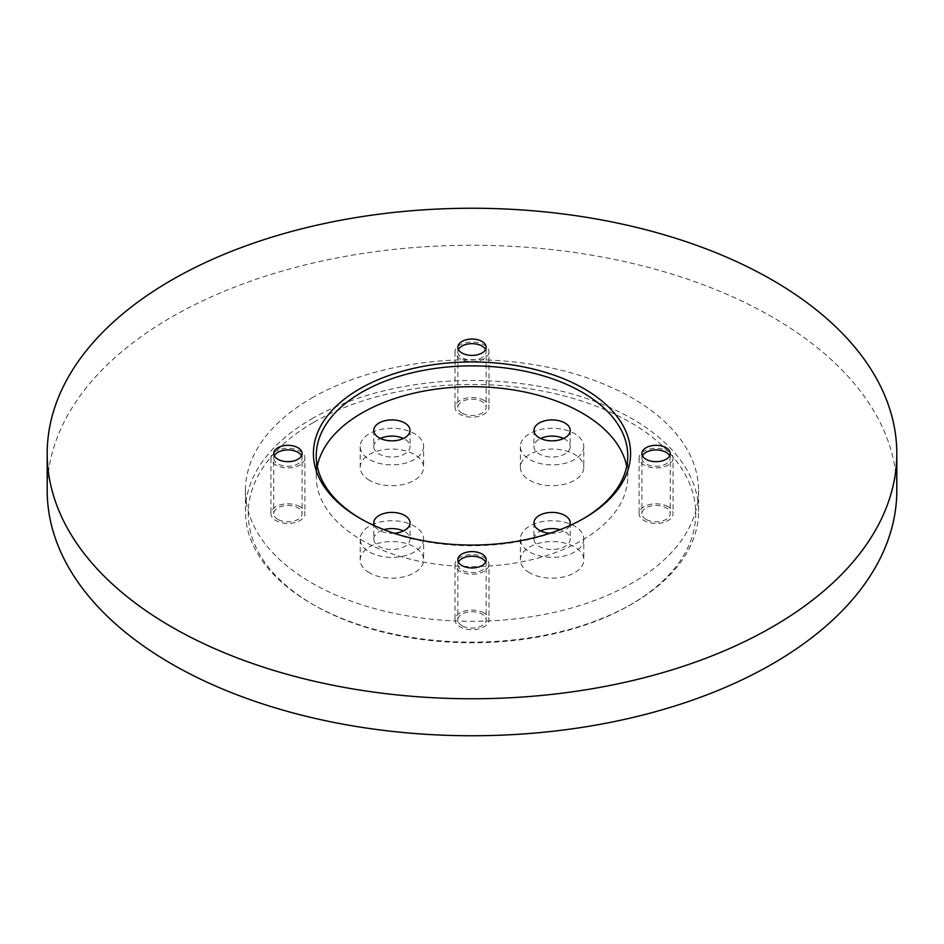 <?xml version="1.0" encoding="UTF-8"?>
<svg xmlns="http://www.w3.org/2000/svg" width="944" height="944" viewBox="0 0 944 944"><rect width="100%" height="100%" fill="white"/><g stroke="black" fill="none" stroke-linecap="round" stroke-linejoin="round"><path stroke-width="0.71" stroke-dasharray="4.72 3.54" d="M896.8 490.502A424.8 245.251 0 0 0 772.381 317.078A424.8 245.251 0 0 0 309.431 263.907A424.8 245.251 0 0 0 47.2 490.502M311.803 398.002A226.56 130.803 180 0 1 558.706 369.647A226.56 130.803 180 0 1 698.56 490.502A226.56 130.803 180 0 1 632.197 582.991A226.56 130.803 180 0 1 385.294 611.346A226.56 130.803 180 0 1 245.44 490.502A226.56 130.803 180 0 1 311.803 398.002M583.132 518.822A155.76 89.928 180 0 1 582.141 519.401A155.76 89.928 180 0 1 361.859 519.401L359.853 518.244L361.859 519.401A155.76 89.928 180 0 1 360.868 518.822M317.29 466.218A155.76 89.928 0 0 0 316.24 476.626A155.76 89.928 0 0 0 361.859 540.216A155.76 89.928 0 0 0 531.602 559.709A155.76 89.928 0 0 0 627.76 476.626A155.76 89.928 0 0 0 626.71 466.218M569.551 525.69A18.125 10.467 180 0 1 549.904 533.254M394.096 533.254A18.125 10.467 180 0 1 379.087 530.268A18.125 10.467 180 0 1 374.449 525.69M570.223 430.381L570.223 446.559A18.125 10.467 0 0 1 559.037 456.235A18.125 10.467 0 0 1 539.284 453.97A18.125 10.467 180 0 1 533.974 446.559A18.125 10.467 180 0 1 540.617 438.476M563.592 438.476A18.125 10.467 180 0 1 564.913 439.161A18.125 10.467 0 0 1 570.223 446.559M583.817 446.559A31.718 18.314 0 0 1 564.241 463.48A31.718 18.314 0 0 1 529.678 459.516A31.718 18.314 180 0 1 520.38 446.559A31.718 18.314 180 0 1 539.968 429.65A31.718 18.314 180 0 1 574.53 433.615A31.718 18.314 0 0 1 583.817 446.559L583.817 467.374A31.718 18.314 180 0 1 564.241 484.296A31.718 18.314 180 0 1 529.678 480.319A31.718 18.314 180 0 1 520.38 467.374A31.718 18.314 180 0 1 539.968 450.453A31.718 18.314 180 0 1 574.53 454.43A31.718 18.314 180 0 1 583.817 467.374M313.797 422.287A223.728 129.163 180 0 1 630.203 422.287A223.728 129.163 180 0 1 630.203 604.951A223.728 129.163 180 0 1 630.203 604.962A223.728 129.163 180 0 1 313.797 604.951A223.728 129.163 180 0 1 313.797 422.287M529.678 572.819A31.718 18.314 180 0 1 520.38 559.863A31.718 18.314 180 0 1 539.968 542.953A31.718 18.314 180 0 1 574.53 546.918A31.718 18.314 180 0 1 583.817 559.863A31.718 18.314 180 0 1 564.241 576.784A31.718 18.314 180 0 1 529.678 572.819M369.47 572.819A31.718 18.314 180 0 1 360.183 559.863A31.718 18.314 180 0 1 379.759 542.953A31.718 18.314 180 0 1 414.322 546.918A31.718 18.314 180 0 1 423.62 559.863A31.718 18.314 180 0 1 404.032 576.784A31.718 18.314 180 0 1 369.47 572.819M369.47 480.319A31.718 18.314 180 0 1 360.183 467.374A31.718 18.314 180 0 1 379.759 450.453A31.718 18.314 180 0 1 414.322 454.43A31.718 18.314 180 0 1 423.62 467.374A31.718 18.314 180 0 1 404.032 484.296A31.718 18.314 180 0 1 369.47 480.319M646.062 519.401A14.16 8.177 180 0 1 641.92 513.619A14.16 8.177 180 0 1 650.664 506.067A14.16 8.177 180 0 1 666.098 507.837A14.16 8.177 180 0 1 670.24 513.619A14.16 8.177 180 0 1 661.496 521.171A14.16 8.177 180 0 1 646.062 519.401M461.982 413.13A14.16 8.177 180 0 1 457.84 407.348A14.16 8.177 180 0 1 466.584 399.796A14.16 8.177 180 0 1 482.018 401.566A14.16 8.177 180 0 1 486.16 407.348A14.16 8.177 180 0 1 477.416 414.9A14.16 8.177 180 0 1 461.982 413.13M277.902 519.401A14.16 8.177 180 0 1 273.76 513.619A14.16 8.177 180 0 1 282.504 506.067A14.16 8.177 180 0 1 297.938 507.837A14.16 8.177 180 0 1 302.08 513.619A14.16 8.177 180 0 1 293.336 521.171A14.16 8.177 180 0 1 277.902 519.401M461.982 625.683A14.16 8.177 180 0 1 457.84 619.901A14.16 8.177 180 0 1 466.584 612.349A14.16 8.177 180 0 1 482.018 614.119A14.16 8.177 180 0 1 486.16 619.901A14.16 8.177 180 0 1 477.416 627.453A14.16 8.177 180 0 1 461.982 625.683M583.817 539.059A31.718 18.314 0 0 1 564.241 555.981A31.718 18.314 0 0 1 529.678 552.004A31.718 18.314 180 0 1 520.38 539.059A31.718 18.314 180 0 1 539.968 522.138A31.718 18.314 180 0 1 574.53 526.103A31.718 18.314 0 0 1 583.817 539.059L583.817 559.863M533.974 522.87L533.974 539.059A18.125 10.467 180 0 0 539.284 546.458A18.125 10.467 0 0 0 559.037 548.724A18.125 10.467 0 0 0 570.223 539.059A18.125 10.467 0 0 0 564.913 531.661A18.125 10.467 180 0 0 560.052 529.655M533.974 539.059A18.125 10.467 180 0 1 540.617 530.965M423.62 539.059A31.718 18.314 0 0 1 404.032 555.981A31.718 18.314 0 0 1 369.47 552.004A31.718 18.314 180 0 1 360.183 539.059A31.718 18.314 180 0 1 379.759 522.138A31.718 18.314 180 0 1 414.322 526.103A31.718 18.314 0 0 1 423.62 539.059L423.62 559.863M373.777 522.87L373.777 539.059A18.125 10.467 180 0 0 379.087 546.458A18.125 10.467 0 0 0 398.84 548.724A18.125 10.467 0 0 0 410.026 539.059A18.125 10.467 0 0 0 404.716 531.661A18.125 10.467 180 0 0 403.383 530.965M373.777 539.059A18.125 10.467 180 0 1 383.948 529.655M423.62 446.559A31.718 18.314 0 0 1 404.032 463.48A31.718 18.314 0 0 1 369.47 459.516A31.718 18.314 180 0 1 360.183 446.559A31.718 18.314 180 0 1 379.759 429.65A31.718 18.314 180 0 1 414.322 433.615A31.718 18.314 0 0 1 423.62 446.559L423.62 467.374M373.777 430.381L373.777 446.559A18.125 10.467 180 0 0 379.087 453.97A18.125 10.467 0 0 0 398.84 456.235A18.125 10.467 0 0 0 410.026 446.559A18.125 10.467 0 0 0 404.716 439.161A18.125 10.467 180 0 0 403.383 438.476M373.777 446.559A18.125 10.467 180 0 1 380.408 438.476M311.803 418.817A226.56 130.803 180 0 1 558.706 390.462A226.56 130.803 180 0 1 698.56 511.306A226.56 130.803 180 0 1 632.209 603.806A226.56 130.803 180 0 1 632.197 603.806A226.56 130.803 180 0 1 311.791 603.806A226.56 130.803 180 0 1 245.44 511.306A226.56 130.803 180 0 1 311.803 418.817M630.203 604.962L632.197 603.806L630.203 604.951M668.092 506.68A16.992 9.806 0 0 0 649.578 504.556A16.992 9.806 0 0 0 639.088 513.619A16.992 9.806 0 0 0 644.068 520.557A16.992 9.806 0 0 0 662.582 522.681A16.992 9.806 0 0 0 673.072 513.619A16.992 9.806 0 0 0 668.092 506.68M673.072 458.123A16.992 9.806 0 0 1 662.582 467.186A16.992 9.806 0 0 1 644.068 465.062A16.992 9.806 180 0 1 639.088 458.123A16.992 9.806 180 0 1 649.578 449.061A16.992 9.806 180 0 1 668.092 451.185A16.992 9.806 0 0 1 673.072 458.123L673.072 513.619M669.662 455.81A14.16 8.177 180 0 1 663.313 465.156A14.16 8.177 180 0 1 646.062 463.905A14.16 8.177 180 0 1 642.498 455.81M484.012 400.409A16.992 9.806 0 0 0 465.498 398.285A16.992 9.806 0 0 0 455.008 407.348A16.992 9.806 0 0 0 459.988 414.286A16.992 9.806 0 0 0 478.502 416.41A16.992 9.806 0 0 0 488.992 407.348A16.992 9.806 0 0 0 484.012 400.409M488.992 351.852A16.992 9.806 0 0 1 478.502 360.915A16.992 9.806 0 0 1 459.988 358.791A16.992 9.806 180 0 1 455.008 351.852A16.992 9.806 180 0 1 465.498 342.79A16.992 9.806 180 0 1 484.012 344.914A16.992 9.806 0 0 1 488.992 351.852L488.992 407.348M485.582 349.54A14.16 8.177 180 0 1 479.233 358.873A14.16 8.177 180 0 1 461.982 357.634A14.16 8.177 180 0 1 458.418 349.54M299.932 506.68A16.992 9.806 0 0 0 281.418 504.556A16.992 9.806 0 0 0 270.928 513.619A16.992 9.806 0 0 0 275.908 520.557A16.992 9.806 0 0 0 294.422 522.681A16.992 9.806 0 0 0 304.912 513.619A16.992 9.806 0 0 0 299.932 506.68M304.912 458.123A16.992 9.806 0 0 1 294.422 467.186A16.992 9.806 0 0 1 275.908 465.062A16.992 9.806 180 0 1 270.928 458.123A16.992 9.806 180 0 1 281.418 449.061A16.992 9.806 180 0 1 299.932 451.185A16.992 9.806 0 0 1 304.912 458.123L304.912 513.619M301.502 455.81A14.16 8.177 180 0 1 295.153 465.156A14.16 8.177 180 0 1 277.902 463.905A14.16 8.177 180 0 1 274.338 455.81M484.012 612.963A16.992 9.806 0 0 0 465.498 610.839A16.992 9.806 0 0 0 455.008 619.901A16.992 9.806 0 0 0 459.988 626.84A16.992 9.806 0 0 0 478.502 628.964A16.992 9.806 0 0 0 488.992 619.901A16.992 9.806 0 0 0 484.012 612.963M488.992 564.406A16.992 9.806 0 0 1 478.502 573.468A16.992 9.806 0 0 1 459.988 571.344A16.992 9.806 180 0 1 455.008 564.406A16.992 9.806 180 0 1 465.498 555.343A16.992 9.806 180 0 1 484.012 557.467A16.992 9.806 0 0 1 488.992 564.406L488.992 619.901M485.582 562.093A14.16 8.177 180 0 1 479.233 571.427A14.16 8.177 180 0 1 461.982 570.188A14.16 8.177 180 0 1 458.418 562.093M582.141 519.401L584.147 518.244M316.24 476.626L316.24 455.81M627.76 476.626L627.76 455.81M533.974 430.381L533.974 446.559M520.38 446.559L520.38 467.374M520.38 539.059L520.38 559.863M570.223 522.87L570.223 539.059M360.183 539.059L360.183 559.863M410.026 522.87L410.026 539.059M360.183 446.559L360.183 467.374M410.026 430.381L410.026 446.559M641.92 453.498L641.92 513.619M670.24 453.498L670.24 513.619M457.84 347.227L457.84 407.348M486.16 347.227L486.16 407.348M273.76 453.498L273.76 513.619M302.08 453.498L302.08 513.619M457.84 559.78L457.84 619.901M486.16 559.78L486.16 619.901M313.797 604.951L311.791 603.806M245.44 490.502L245.44 511.306M698.56 490.502L698.56 511.306M639.088 458.123L639.088 513.619M455.008 351.852L455.008 407.348M270.928 458.123L270.928 513.619M455.008 564.406L455.008 619.901"/><path stroke-width="1.42" d="M47.2 453.498L47.2 490.502A424.8 245.251 0 0 0 171.619 663.915A424.8 245.251 0 0 0 634.569 717.086A424.8 245.251 0 0 0 896.8 490.502L896.8 453.498A424.8 245.251 0 0 0 772.381 280.085A424.8 245.251 0 0 0 309.431 226.914A424.8 245.251 0 0 0 47.2 453.498A424.8 245.251 0 0 0 171.619 626.922A424.8 245.251 0 0 0 634.569 680.093A424.8 245.251 0 0 0 896.8 453.498M584.147 388.763A158.592 91.568 180 0 1 584.147 518.244A158.592 91.568 180 0 1 359.853 518.244L359.853 518.244A158.592 91.568 180 0 1 359.865 388.751A158.592 91.568 180 0 1 584.147 388.763M646.062 459.28A14.16 8.177 180 0 1 641.92 453.498A14.16 8.177 180 0 1 650.664 445.946A14.16 8.177 180 0 1 666.098 447.716A14.16 8.177 180 0 1 670.24 453.498A14.16 8.177 180 0 1 661.496 461.05A14.16 8.177 180 0 1 646.062 459.28M461.982 353.009A14.16 8.177 180 0 1 457.84 347.227A14.16 8.177 180 0 1 466.584 339.675A14.16 8.177 180 0 1 482.018 341.445A14.16 8.177 180 0 1 486.16 347.227A14.16 8.177 180 0 1 477.416 354.779A14.16 8.177 180 0 1 461.982 353.009M277.902 459.28A14.16 8.177 180 0 1 273.76 453.498A14.16 8.177 180 0 1 282.504 445.946A14.16 8.177 180 0 1 297.938 447.716A14.16 8.177 180 0 1 302.08 453.498A14.16 8.177 180 0 1 293.336 461.05A14.16 8.177 180 0 1 277.902 459.28M461.982 565.562A14.16 8.177 180 0 1 457.84 559.78A14.16 8.177 180 0 1 466.584 552.228A14.16 8.177 180 0 1 482.018 553.998A14.16 8.177 180 0 1 486.16 559.78A14.16 8.177 180 0 1 477.416 567.332A14.16 8.177 180 0 1 461.982 565.562M360.868 518.822A155.76 89.928 180 0 1 316.24 455.81A155.76 89.928 180 0 1 412.398 372.727A155.76 89.928 180 0 1 582.141 392.22A155.76 89.928 180 0 1 627.76 455.81A155.76 89.928 180 0 1 583.132 518.822M626.71 466.218A155.76 89.928 0 0 0 582.141 413.035A155.76 89.928 0 0 0 420.835 391.689A155.76 89.928 0 0 0 317.29 466.218M539.284 437.78A18.125 10.467 180 0 1 533.974 430.381A18.125 10.467 180 0 1 545.16 420.705A18.125 10.467 180 0 1 564.913 422.983A18.125 10.467 180 0 1 570.223 430.381A18.125 10.467 180 0 1 559.037 440.046A18.125 10.467 180 0 1 539.284 437.78M549.904 533.254A18.125 10.467 180 0 1 539.284 530.268A18.125 10.467 180 0 1 533.974 522.87A18.125 10.467 180 0 1 545.16 513.206A18.125 10.467 180 0 1 564.913 515.471A18.125 10.467 180 0 1 570.223 522.87A18.125 10.467 180 0 1 569.551 525.69M374.449 525.69A18.125 10.467 180 0 1 373.777 522.87A18.125 10.467 180 0 1 384.963 513.206A18.125 10.467 180 0 1 404.716 515.471A18.125 10.467 180 0 1 410.026 522.87A18.125 10.467 180 0 1 394.096 533.254M379.087 437.78A18.125 10.467 180 0 1 373.777 430.381A18.125 10.467 180 0 1 384.963 420.705A18.125 10.467 180 0 1 404.716 422.983A18.125 10.467 180 0 1 410.026 430.381A18.125 10.467 180 0 1 398.84 440.046A18.125 10.467 180 0 1 379.087 437.78M540.617 438.476A18.125 10.467 180 0 1 563.592 438.476M540.617 530.965A18.125 10.467 180 0 1 560.052 529.655M383.948 529.655A18.125 10.467 180 0 1 403.383 530.965M380.408 438.476A18.125 10.467 180 0 1 403.383 438.476M642.498 455.81A14.16 8.177 180 0 1 666.098 452.341A14.16 8.177 180 0 1 669.662 455.81M458.418 349.54A14.16 8.177 180 0 1 482.018 346.07A14.16 8.177 180 0 1 485.582 349.54M274.338 455.81A14.16 8.177 180 0 1 297.938 452.341A14.16 8.177 180 0 1 301.502 455.81M458.418 562.093A14.16 8.177 180 0 1 482.018 558.624A14.16 8.177 180 0 1 485.582 562.093"/></g></svg>
